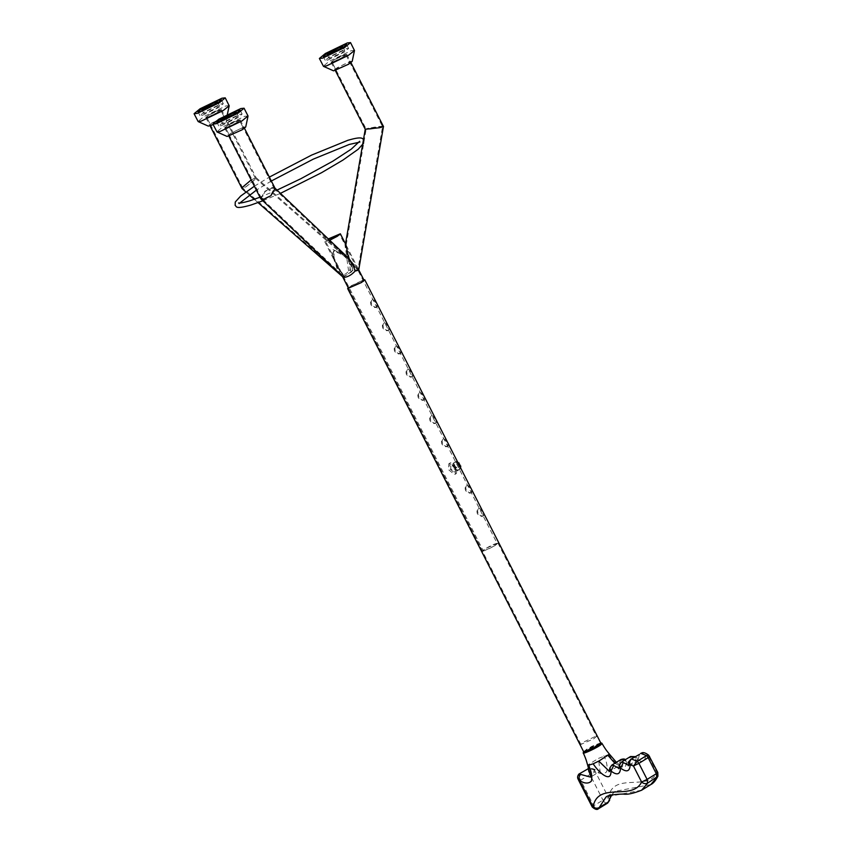 <?xml version="1.0" encoding="UTF-8"?>
<svg xmlns="http://www.w3.org/2000/svg" width="852" height="852" viewBox="0 0 852 852"><rect width="100%" height="100%" fill="white"/><g stroke="black" fill="none" stroke-linecap="round" stroke-linejoin="round"><path stroke-width="0.64" stroke-dasharray="4.26 3.19" d="M454.957 462.114L454.957 462.114C453.349 462.955 452.934 464.67 453.701 467.237C455.33 469.367 457.055 470.24 458.898 469.846L458.898 469.846C459.984 469.324 459.856 467.95 458.504 465.735C457.46 463.254 456.278 462.04 454.957 462.114C456.278 462.05 457.46 463.254 458.504 465.735C459.856 467.961 459.984 469.324 458.898 469.846C457.066 470.24 455.33 469.367 453.701 467.237C452.934 464.659 453.349 462.955 454.957 462.114M454.34 462.498C452.71 463.35 452.252 465.085 452.976 467.684C454.648 469.782 456.416 470.634 458.28 470.229C459.345 469.718 459.175 468.376 457.78 466.182C456.778 463.669 455.628 462.434 454.34 462.498L455.575 461.731C456.917 461.656 458.131 462.849 459.207 465.309C460.527 467.546 460.623 468.93 459.516 469.473C457.705 469.846 456.001 468.951 454.404 466.8C453.605 464.244 453.988 462.561 455.575 461.731M346.977 247.687C346.082 244.492 345.869 244.907 346.327 248.912L347.84 258.316L355.785 267.485L355.263 268.071L356.892 268.295C358.564 268.561 358.468 268.731 356.594 268.806L356.882 268.082L349.639 259.306L346.104 245.472L366.168 129.089L331.886 61.845L333.366 61.674C338.638 60.13 350.31 52.941 344.432 54.858C339.16 56.413 327.488 63.602 333.366 61.674C338.638 60.13 350.31 52.941 344.432 54.858C339.16 56.413 327.488 63.602 333.366 61.674L331.886 61.845L335.826 69.576L337.307 69.417C342.579 67.862 354.251 60.673 348.372 62.59C343.1 64.145 331.428 71.334 337.307 69.417M346.306 245.472L358.085 268.604L382.559 126.65L345.901 54.698L344.432 54.858L345.901 54.698L349.842 62.43L348.372 62.59M356.892 268.295C358.564 268.561 358.468 268.731 356.594 268.806L349.639 259.306M383.453 126.469L369.235 128.013C364.89 129.067 364.017 129.547 366.616 129.44M358.745 269.892L353.218 270.031C351.088 264.163 348.905 259.871 346.657 257.144L345.55 247.389C345.209 243.161 345.486 242.958 346.381 246.803M367.382 129.28C360.183 129.823 377.574 126.213 380.919 126.469L381.334 126.458C388.533 125.926 371.152 129.536 367.808 129.27L366.168 129.131M381.334 126.458L382.548 126.618M332.749 62.058L331.108 62.239L334.09 59.768L346.689 54.304L343.697 56.775L332.749 62.058M263.843 198.857L261.394 198.047L265.153 191.519L271.937 188.1L274.12 188.558L270.627 195.449L263.843 198.857M226.898 127.289C232.17 125.745 243.842 118.545 237.953 120.473C232.681 122.017 221.009 129.216 226.898 127.289C232.17 125.745 243.842 118.545 237.953 120.473C232.681 122.017 221.009 129.216 226.898 127.289L225.418 127.449L226.898 127.289M274.387 188.91L239.433 120.313L237.953 120.473L239.433 120.313L243.374 128.045L241.893 128.205C236.622 129.749 224.949 136.948 230.839 135.021C236.11 133.476 247.783 126.277 241.893 128.205M226.281 127.672L224.64 127.853L227.622 125.372L240.211 119.908L237.229 122.379L226.281 127.672M275.111 188.409L272.384 187.504L264.844 191.295L260.669 198.559M252.203 179.452L243.523 186.535L242.767 188.068L245.919 186.79L254.588 179.708L255.355 178.174L252.203 179.452M208.058 116.926C213.33 115.382 225.003 108.183 219.124 110.11C213.852 111.655 202.18 118.854 208.058 116.926C213.33 115.382 225.003 108.183 219.124 110.11C213.852 111.655 202.18 118.854 208.058 116.926L206.589 117.086L208.058 116.926M255.398 178.238L220.604 109.951L219.124 110.11L220.604 109.951L224.545 117.682L223.064 117.842C217.792 119.397 206.12 126.586 211.999 124.658C217.271 123.114 228.943 115.915 223.064 117.842M207.451 117.31L205.811 117.491L208.793 115.02L221.382 109.546L218.4 112.027L207.451 117.31M251.18 179.932L256.058 177.631L255.206 179.335L245.568 187.195L242.064 188.611M458.28 470.229L459.516 469.473M329.639 240.168L325.56 241.329L328.414 239.007M495.715 543.693C501.594 541.776 489.921 548.965 484.65 550.509C478.771 552.437 490.443 545.248 495.715 543.693L497.195 543.533L339.575 234.194M351.94 271.671L344.709 275.803L343.079 275.579L341.705 274.578L336.796 265.11C334.708 260.989 330.512 249.817 339.437 252.33L348.819 259.817C351.876 263.406 352.92 267.358 351.94 271.671L350.726 271.873L348.819 259.817M347.573 257.229L339.288 251.17C335.049 249.402 333.036 250.658 333.26 254.972L336.007 263.705C336.082 267.762 338.265 272.065 342.579 276.591C342.685 277.134 343.878 276.719 346.157 275.345L353.218 270.031M346.86 258.742L343.303 255.259L333.675 250.861C332.291 255.249 333.281 259.977 336.657 265.036C337.594 269.658 339.469 273.023 342.259 275.121L345.497 274.056L349.789 270.489L348.553 270.67L346.86 258.742C349.693 262.203 350.673 266.122 349.789 270.489M336.007 263.705L332.056 253.79L333.015 249.572L344.293 254.961L346.657 257.144M484.042 550.893L482.402 551.074L485.384 548.603L497.973 543.139L494.991 545.61L484.042 550.893M329.724 240.253L324.782 241.734L328.318 238.922M336.657 265.036L342.408 274.461L342.259 275.121L341.588 274.674L242.767 188.068M343.079 275.579L343.494 275.058L336.796 265.11M484.65 550.509L483.18 550.68L325.56 241.329M347.84 258.316L355.263 268.071M351.546 266.74L348.33 260.424M350.215 261.468L353.431 267.773M337.68 266.985L340.896 273.3M594.845 736.66L583.897 741.943L580.904 744.414L593.503 738.95L596.485 736.479L594.845 736.66M598.786 744.392L587.837 749.675L584.845 752.146L597.444 746.682L600.426 744.211L598.786 744.392L600.426 744.211L597.444 746.682L584.845 752.146L587.837 749.675L598.786 744.392M583.588 752.348C586.219 749.291 605.325 740.484 601.672 744.009M609.457 754.212L598.413 758.418L600.064 771.273L589.935 768.738L592.598 768.642L595.101 771.284C600.106 774.191 603.972 774.33 606.709 771.699C607.774 767.226 606.848 761.912 603.919 755.767M608.541 754.318C613.983 763.009 626.678 774.202 626.358 761.571C632.376 766.118 635.56 765.128 635.912 758.578C642.025 763.158 645.23 762.082 645.539 755.351L648.809 756.523L656.988 772.572C647.477 791.966 613.184 771.316 608.434 797.461L595.101 771.284L588.402 771.22L588.104 768.387L592.598 768.642L600.245 771.188L590.841 776.96L589.201 764.095L598.413 758.418M639.522 754.371L640.672 753.338C643.068 752.625 644.698 753.296 645.539 755.351C643.569 753.722 641.567 753.392 639.522 754.371L638.169 759.441L639.234 759.164L634.9 756.619L635.912 758.578C633.92 757.034 631.896 756.757 629.841 757.747L628.52 762.444L629.639 762.167L625.23 759.547L626.358 761.571C624.367 760.005 622.343 759.707 620.299 760.698L618.946 765.426L614.835 763.264M616.379 762.316L620.043 765.149L609.723 771.113L611.076 766.385L609.851 767.971M618.861 768.27L620.618 763.424L619.404 765.011M628.457 765.266L630.299 760.059L629.127 761.464M649.629 756.427L648.809 756.523L648.681 755.192M657.808 772.476L656.988 772.572L657.925 776.204M607.327 803.223C605.751 803.425 604.292 802.382 602.96 800.103L593.737 805.779L580.691 780.187L589.914 774.5L602.96 800.103L608.434 797.461L609.627 800.284M580.02 781.327C578.764 781.657 578.987 781.284 580.691 780.187L579.179 776.907L578.188 779.314M589.201 764.095C587.486 765.192 587.273 765.565 588.551 765.234M583.673 751.773L586.964 749.046L600.809 743.04M583.29 752.944L586.868 749.973L600.01 743.636L601.981 743.413M371.653 304.398C370.854 301.842 371.238 300.149 372.825 299.329C374.166 299.244 375.381 300.437 376.456 302.907C377.777 305.144 377.873 306.528 376.765 307.061C374.955 307.434 373.251 306.55 371.653 304.398M372.207 299.712C373.527 299.638 374.71 300.852 375.753 303.333C377.106 305.548 377.234 306.922 376.147 307.444C374.316 307.828 372.58 306.965 370.95 304.835C370.183 302.258 370.599 300.543 372.207 299.712L372.825 299.329M383.475 327.605C382.676 325.049 383.059 323.355 384.646 322.535C385.988 322.45 387.202 323.643 388.278 326.103C389.598 328.339 389.694 329.724 388.587 330.267C386.776 330.64 385.072 329.745 383.475 327.605M384.028 322.908C385.349 322.844 386.531 324.048 387.575 326.54C388.927 328.755 389.055 330.118 387.969 330.64C386.137 331.034 384.401 330.161 382.772 328.031C382.005 325.453 382.42 323.749 384.028 322.908L384.646 322.535M395.296 350.8C394.497 348.244 394.881 346.551 396.468 345.731C397.809 345.646 399.024 346.839 400.099 349.309C401.42 351.546 401.516 352.93 400.408 353.463C398.598 353.836 396.894 352.952 395.296 350.8M395.85 346.114C397.17 346.04 398.353 347.254 399.396 349.735C400.749 351.951 400.877 353.324 399.79 353.846C397.959 354.23 396.223 353.367 394.593 351.237C393.826 348.66 394.242 346.945 395.85 346.114L396.468 345.731M407.118 374.007C406.319 371.451 406.702 369.757 408.289 368.927C409.631 368.852 410.845 370.045 411.921 372.505C413.241 374.742 413.337 376.126 412.23 376.669C410.419 377.042 408.715 376.147 407.118 374.007M407.671 369.31C408.992 369.246 410.174 370.45 411.218 372.942C412.57 375.157 412.698 376.52 411.612 377.042C409.78 377.436 408.044 376.563 406.415 374.433C405.648 371.855 406.063 370.151 407.671 369.31L408.289 368.927M418.939 397.202C418.14 394.646 418.524 392.953 420.111 392.133C421.452 392.048 422.667 393.241 423.742 395.711C425.063 397.948 425.159 399.332 424.051 399.865C422.241 400.238 420.537 399.354 418.939 397.202M419.493 392.516C420.813 392.442 421.996 393.656 423.039 396.137C424.392 398.353 424.52 399.726 423.433 400.248C421.602 400.632 419.866 399.758 418.236 397.639C417.469 395.062 417.885 393.347 419.493 392.516L420.111 392.133M430.761 420.409C429.962 417.853 430.345 416.159 431.932 415.329C433.274 415.254 434.488 416.447 435.564 418.907C436.884 421.144 436.98 422.528 435.873 423.071C434.062 423.444 432.358 422.549 430.761 420.409M431.314 415.712C432.635 415.648 433.817 416.852 434.861 419.333C436.213 421.559 436.341 422.922 435.255 423.444C433.423 423.838 431.687 422.965 430.058 420.835C429.291 418.257 429.706 416.553 431.314 415.712L431.932 415.329M442.582 443.604C441.783 441.048 442.167 439.355 443.754 438.535C445.095 438.45 446.31 439.643 447.385 442.103C448.706 444.35 448.802 445.734 447.694 446.267C445.884 446.64 444.18 445.756 442.582 443.604M443.136 438.908C444.456 438.844 445.639 440.058 446.682 442.539C448.035 444.755 448.163 446.128 447.076 446.65C445.245 447.034 443.509 446.16 441.879 444.03C441.112 441.464 441.528 439.749 443.136 438.908L443.754 438.535M466.225 490.007C465.426 487.45 465.81 485.757 467.397 484.937C468.738 484.852 469.953 486.045 471.028 488.505C472.349 490.752 472.445 492.137 471.337 492.669C469.527 493.042 467.823 492.158 466.225 490.007M466.779 485.31C468.099 485.246 469.282 486.46 470.325 488.942C471.678 491.157 471.806 492.531 470.719 493.052C468.888 493.436 467.152 492.562 465.522 490.432C464.755 487.866 465.171 486.151 466.779 485.31L467.397 484.937M478.047 513.202C477.248 510.646 477.631 508.963 479.218 508.133C480.56 508.058 481.774 509.251 482.85 511.711C484.17 513.948 484.266 515.332 483.159 515.865C481.348 516.248 479.644 515.353 478.047 513.202M478.6 508.516C479.921 508.452 481.103 509.656 482.147 512.137C483.499 514.363 483.627 515.726 482.541 516.248C480.709 516.642 478.973 515.769 477.344 513.639C476.577 511.062 476.992 509.358 478.6 508.516L479.218 508.133M483.159 515.865L482.541 516.248M471.337 492.669L470.719 493.052M447.694 446.267L447.076 446.65M435.873 423.071L435.255 423.444M424.051 399.865L423.433 400.248M412.23 376.669L411.612 377.042M400.408 353.463L399.79 353.846M388.587 330.267L387.969 330.64M376.765 307.061L376.147 307.444M482.402 551.074L348.425 288.136L351.407 285.654L363.016 280.191M348.212 287.71L363.783 279.775M236.6 116.223L225.652 121.506L222.67 123.977L235.258 118.513L238.24 116.042L236.6 116.223M221.232 125.691L237.665 117.768L242.138 114.061L239.678 114.328L223.245 122.262L218.772 125.968L221.232 125.691M248.007 115.947L244.716 116.309L222.819 126.873L216.855 131.815M245.727 126.98L243.747 127.065L230.604 133.413L227.111 136.458M261.394 198.047L225.418 127.449L229.358 135.18L230.839 135.021M217.771 105.861L206.823 111.143L203.841 113.625L216.429 108.151L219.411 105.68L217.771 105.861M202.403 115.329L218.836 107.405L223.309 103.699L220.849 103.965L204.416 111.9L199.943 115.606L202.403 115.329M229.167 105.584L225.886 105.946L203.99 116.511L198.015 121.453M213.202 124.648L223.299 119.461L226.888 116.617L224.917 116.703L211.775 123.05L208.282 126.096M242.724 188.004L206.589 117.086L210.529 124.829L211.999 124.658M343.068 50.619L332.12 55.902L329.138 58.373L341.727 52.909L344.719 50.438L343.068 50.619M327.7 60.087L344.133 52.164L348.606 48.447L346.146 48.724L329.724 56.647L325.24 60.354L327.7 60.087M354.475 50.332L351.194 50.694L329.287 61.259L323.323 66.211M352.195 61.365L350.215 61.461L337.072 67.798L333.59 70.844M456.81 467.631L450.751 462.774L450.026 463.041L449.675 468.877L455.735 473.733L456.448 473.467L456.81 467.631M455.575 468.387L449.515 463.531L448.802 463.797L448.44 469.633L454.499 474.489L455.224 474.223L455.575 468.387M455.788 467.801L450.942 464.532L450.697 468.696L455.021 472.168L455.788 467.801M620.98 759.483L620.299 760.698M619.308 768.131L628.52 762.444L624.09 760.485M630.555 756.501L629.841 757.747M628.946 765.128L638.169 759.441L633.654 757.513M630.299 760.059L631.449 759.015M620.618 763.424L621.332 762.178M611.076 766.385L611.757 765.16M588.402 771.22L589.914 774.5L595.388 771.859M589.935 768.738L588.87 768.355M579.179 776.907L578.881 774.074M611.246 795.054L615.229 791.327L650.811 784.564M641.641 790.209L606.006 797.014L615.229 791.327L611.629 794.98M593.067 806.929C591.81 807.259 592.033 806.876 593.737 805.779C595.079 808.069 596.538 809.102 598.104 808.899M457.748 462.274L455.767 461.688L450.942 464.532M459.324 469.516C461.06 468.121 461.496 466.193 460.612 463.712L456.789 461.294L455.767 461.688C454.34 462.21 454.084 463.658 455 466.044C456.235 468.376 457.673 469.537 459.324 469.516L460.623 467.908M359.054 142.273L360.183 142.369L359.64 141.304M280.436 193.361L262.885 200.784M271.341 180.997L256.367 190.124M239.753 203.064L239.167 204.033L238.624 202.968M254.375 186.215L269.349 177.099M277.017 190.102L259.988 197.217M331.108 62.239L335.358 70.578M224.64 127.853L228.89 136.192M205.811 117.491L210.061 125.83M274.12 188.558L346.434 257.357M255.355 178.174L343.303 255.259M245.909 191.977L249.285 194.938M254.279 199.325L258.039 202.616M324.782 241.734L335.145 262.075M497.973 543.139L596.485 736.479M256.058 177.631L344.293 254.961M341.705 274.578L261.66 198.41M221.382 109.546L256.101 177.695M240.211 119.908L244.46 128.258M346.689 54.304L350.939 62.643M580.904 744.414L348.425 288.136M600.703 742.827L591.863 746.32L583.567 751.56M222.67 123.977L221.222 121.144M240.168 110.196L242.138 114.061M216.802 122.102L218.772 125.968M238.24 116.042L236.792 113.209M203.841 113.625L202.393 110.781M221.339 99.833L223.309 103.699M226.888 116.617L227.356 114.413M197.973 111.74L199.943 115.606M219.411 105.68L217.963 102.847M329.138 58.373L327.69 55.529M346.636 44.581L348.606 48.447M323.27 56.488L325.24 60.354M344.719 50.438L343.271 47.595M450.026 463.041L448.802 463.797M455.256 461.88L457.226 461.241M460.889 468.419L455.532 471.976M456.448 473.467L455.224 474.223"/><path stroke-width="1.28" d="M345.55 247.389C345.209 243.161 345.486 242.958 346.381 246.803L348.532 258.177L274.813 188.004M363.463 139.621L365.252 129.248L379.481 127.736C383.837 126.671 384.71 126.192 382.111 126.309M228.89 136.192L260.669 198.559L263.396 199.464L270.936 195.672L275.111 188.409L244.46 128.258M245.909 191.977L242.021 188.548L242.916 186.907L251.18 179.932M328.414 239.007L339.575 234.194L329.639 240.168M348.532 258.177C351.173 261.117 353.356 265.409 355.103 271.064C352.014 274.461 348.692 276.527 345.145 277.251L342.717 276.751L260.968 198.963M328.318 238.922L340.353 233.789L337.371 236.26L329.724 240.253M355.103 271.064C358.926 270.201 359.682 269.743 357.393 269.701M350.939 62.643L383.464 126.511L358.735 269.871L363.996 280.191L361.014 282.662L348.425 288.136L342.6 276.708M600.703 742.827L601.8 743.157L601.672 744.009C599.031 747.076 579.988 755.862 583.588 752.348L583.29 752.944C586.826 760.761 586.911 763.019 587.71 765.309L588.551 765.234C591.48 771.39 592.406 776.694 591.341 781.167C588.604 783.797 584.738 783.659 579.733 780.751L593.067 806.929C597.816 780.794 632.109 801.444 641.62 782.04L633.441 765.991L630.171 764.819C629.862 771.55 626.657 772.626 620.544 768.057C620.192 774.596 617.008 775.597 610.99 771.039C611.31 783.67 598.615 772.476 593.173 763.797L588.551 765.234M593.173 763.797L598.807 761.102L609.457 754.212C608.349 752.561 606.635 751.432 601.981 743.413L598.402 746.384L585.26 752.721L583.29 752.944L583.567 751.56M620.98 759.483C623.163 758.834 624.58 758.855 625.23 759.547L620.98 759.483L611.757 765.16L613.696 765.479L610.99 771.039L609.851 767.971L609.127 771.699L609.723 771.113M630.555 756.501L634.9 756.619L630.555 756.501L621.332 762.178L623.398 762.572L620.544 768.057L619.404 765.011L618.733 768.696L619.308 768.131M630.299 760.059L631.449 759.015C629.596 760.932 629.17 762.859 630.171 764.819L629.127 761.464L630.874 759.217L639.522 754.371M641.641 752.955C643.175 752.082 645.518 752.827 648.681 755.192L646.572 755.575L640.672 753.338M631.449 759.015L637.349 761.262L633.441 765.991L638.915 763.349L647.094 779.399L656.317 773.712L648.138 757.662L638.915 763.349L637.349 761.262L646.572 755.575L648.138 757.662C649.831 756.565 650.055 756.182 648.809 756.523M648.681 755.192L657.808 772.476L657.925 776.204L647.595 783.137C645.55 784.085 643.558 783.723 641.62 782.04L647.094 779.399L647.595 783.137L641.599 790.241C633.196 793.5 627.189 794.788 623.6 794.085C620.725 794.032 608.477 794.533 606.006 797.014L599.18 807.589C597.124 808.569 595.09 808.346 593.067 806.929L592.246 807.014L579.2 781.422L580.02 781.327M611.629 794.98L608.392 801.913L611.246 795.054M588.87 768.355L578.881 774.074C577.464 775.916 577.23 777.663 578.188 779.314L579.733 780.751C578.625 778.025 578.945 775.916 580.713 774.425L590.553 777.109M363.783 279.775L364.773 279.797L600.809 743.04L597.529 745.756L585.484 751.571L583.673 751.773L347.648 288.53L348.212 287.71M363.016 280.191L363.996 280.191M364.773 279.797L361.493 282.513L347.648 288.53M234.63 112.357L223.682 117.64L220.7 120.111L233.288 114.647L236.27 112.176L234.63 112.357M219.262 121.825L235.695 113.902L240.168 110.196L237.708 110.462L221.275 118.396L216.802 122.102L219.262 121.825M212.915 124.083L217.004 131.953L220.135 131.453L242.032 120.888L248.007 115.947L244.066 108.215L240.775 108.566L218.879 119.142L212.915 124.083L216.195 123.721L238.091 113.156L244.066 108.215M217.004 131.953L227.111 136.458L242.128 129.813L245.727 126.98L248.017 116.149M215.801 101.995L204.853 107.277L201.871 109.748L214.459 104.285L217.441 101.814L215.801 101.995M200.433 111.463L216.866 103.539L221.339 99.833L218.879 100.099L202.446 108.034L197.973 111.74L200.433 111.463M194.075 113.721L198.175 121.591L201.296 121.09L223.203 110.526L229.188 105.797L225.226 97.852L221.946 98.214L200.05 108.779L194.075 113.721L197.355 113.359L219.262 102.794L225.226 97.852M198.175 121.591L208.282 126.096L213.202 124.648M341.098 46.753L330.15 52.036L327.168 54.507L339.756 49.043L342.749 46.572L341.098 46.753M325.73 56.221L342.163 48.287L346.636 44.581L344.176 44.858L327.754 52.781L323.27 56.488L325.73 56.221M319.383 58.468L323.483 66.349L326.604 65.849L348.5 55.273L354.485 50.545L350.534 42.6L347.254 42.962L325.347 53.527L319.383 58.468L322.663 58.117L344.57 47.542L350.534 42.6M323.483 66.349L333.59 70.844L348.606 64.209L352.195 61.365L354.485 50.545M614.835 763.264L608.03 755.426M624.09 760.485L622.94 759.803M633.654 757.513L632.621 756.885M623.398 762.572L628.457 765.266M613.696 765.479L618.861 768.27M598.807 761.102L609.255 771.252M578.881 774.074L580.713 774.425M657.925 776.204C655.593 780.698 653.228 783.489 650.811 784.564L656.817 777.45L656.317 773.712C658.01 772.615 658.234 772.242 656.988 772.572M598.434 808.75L599.18 807.589L608.392 801.913L607.646 803.074L598.434 808.75C597.188 810.082 595.122 809.496 592.246 807.014M460.623 467.908L460.091 465.149L457.748 462.274M271.341 180.997L313.366 159.1L349.224 144.457L359.054 142.273M269.349 177.099L311.651 155.075L347.925 140.282C361.035 136.458 362.579 137.981 363.655 139.93L363.538 143.306L358.159 149.27L342.909 160.101L321.555 172.7L280.436 193.361M262.885 200.784L250.871 205.055C234.012 209.858 236.856 206.088 235.152 205.407L235.258 202.03L240.647 196.066L254.375 186.215M256.367 190.124L239.753 203.064M259.988 197.217L249.572 200.891C237.527 204.342 238.39 202.627 238.624 202.968M359.757 141.922L359.64 141.304L351.29 149.121L332.866 161.166L300.926 178.686L277.017 190.102M345.497 243.885L363.463 139.664M335.358 70.578L365.263 129.27M210.061 125.83L242.021 188.548M249.285 194.938L254.279 199.325M258.039 202.616L342.621 276.74M345.646 244.183L340.353 233.789M650.811 784.564L641.599 790.241M616.379 762.316L609.457 754.212M611.757 765.16L609.851 767.971M621.332 762.178L619.404 765.021M629.127 761.464L628.318 765.756L628.946 765.128M588.104 768.387L588.796 768.163M609.627 800.284L607.646 803.074M578.188 779.314L579.2 781.422M587.71 765.32L590.841 776.96M221.222 121.144L220.7 120.111M236.792 113.209L236.27 112.176M202.393 110.781L201.871 109.748M227.356 114.413L229.188 105.797M217.963 102.847L217.441 101.814M327.69 55.529L327.168 54.507M343.271 47.595L342.749 46.572M457.226 461.241L460.889 468.419"/></g></svg>
